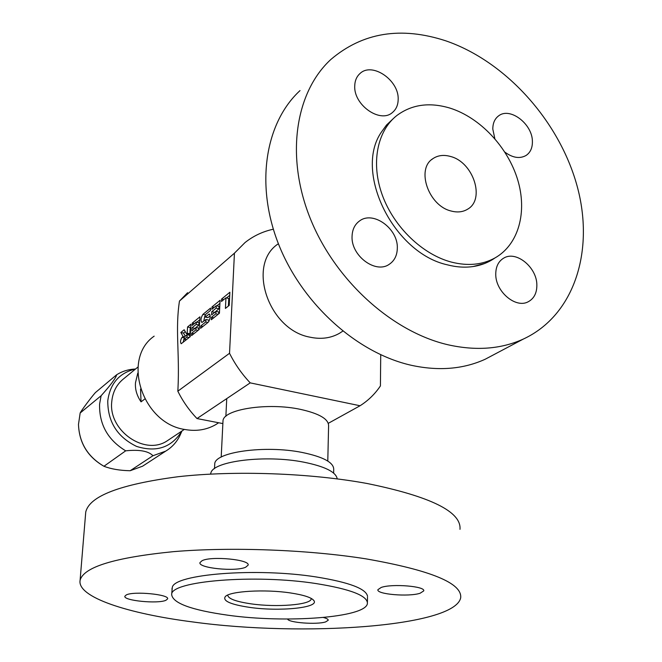 <?xml version="1.0" encoding="UTF-8"?>
<svg xmlns="http://www.w3.org/2000/svg" width="662" height="662" viewBox="0 0 662 662"><rect width="100%" height="100%" fill="white"/><g stroke="black" fill="none" stroke-linecap="round" stroke-linejoin="round"><path stroke-width="0.99" d="M380.724 354.774L380.418 385.929C374.982 393.998 368.196 400.609 360.054 405.756L250.219 382.876C241.87 374.038 234.969 364.174 229.532 353.285L234.439 253.165L245.006 242.582C253.356 235.953 262.797 231.493 273.323 229.209M187.594 292.712L179.46 301.061C175.107 329.709 179.7 352.234 177.987 388.511L177.821 391.192C182.828 401.288 189.216 410.407 196.995 418.558L222.871 423.581M196.995 418.558L250.219 382.876M328.294 423.324L360.054 405.756M177.821 391.192L229.532 353.285M179.46 301.061L234.439 253.165M154.155 336.155C121.369 358.746 142.272 423.539 184.988 429.514C196.242 431.508 206.453 429.903 215.622 424.698L218.659 422.753L215.622 424.698M229.226 305.381L229.88 292.248L221.58 299.058L221.456 301.483L225.957 297.809L225.419 308.434L229.226 305.381M219.412 313.25L220.09 300.283L212.022 306.903L211.89 309.303L216.275 305.72L216.143 308.136L211.766 311.703L211.592 314.913L215.969 311.372L215.845 313.796L211.459 317.33L211.327 319.738L219.412 313.25M207.851 317.661L205.104 317.04L205.427 314.582L210.442 310.486L210.574 308.087L202.953 314.342C200.818 317.777 200.462 320.507 201.885 322.51L206.023 319.498L205.7 321.972L200.735 325.969L200.603 328.344L208.199 322.245C210.384 318.778 210.748 316.022 209.291 313.987L205.294 316.966L207.661 317.503M199.196 329.469L199.924 316.833L192.319 323.073L192.179 325.406L196.308 322.038L196.167 324.388L192.046 327.748L191.856 330.884L195.985 327.541L195.853 329.899L191.715 333.234L191.583 335.584L199.196 329.469M190.217 336.685L190.954 324.19L187.569 326.962L187.197 333.176L186.469 333.772L184.16 329.759L180.85 332.481L183.117 336.486L182.017 337.38C180.387 340.036 180.105 342.163 181.189 343.743L190.217 336.685M186.345 339.788L184.102 339.3L184.417 336.9L187.106 334.732L186.965 337.066L184.276 339.234L186.444 339.705M225.957 297.809L228.762 298.463L228.39 306.051M221.58 299.058L223.789 299.572M229.722 295.343L226.536 297.941M215.969 311.372L218.758 312.001L218.659 313.854M216.275 305.72L219.048 306.365L218.923 308.773L214.521 312.547M219.933 303.337L216.846 305.852M208.58 320.193L209.035 321.169M204.839 316.088L203.706 321.293M210.218 315.824L208.042 317.586M195.985 327.541L198.708 328.145L198.6 329.949M196.308 322.038L199.022 322.642L198.89 325.001L194.736 328.559M199.75 319.804L196.871 322.162M183.904 339.101L183.159 342.345M185.244 331.645L183.515 333.069L185.294 336.197M190.78 327.127L190.259 327.558L189.886 333.764L189.15 334.36L186.469 333.772M187.106 334.732L189.795 335.32L189.688 337.107M211.459 317.33L213.702 317.834M215.845 313.796L218.096 314.309M211.766 311.703L214.529 312.332M216.143 308.136L218.923 308.773M212.022 306.903L214.215 307.4M200.735 325.969L202.953 326.457M191.715 333.234L193.908 333.714M195.853 329.899L198.054 330.388M192.046 327.748L194.744 328.352M196.167 324.388L198.89 325.001M192.319 323.073L194.463 323.544M183.117 336.486L184.549 336.793M180.85 332.481L183.515 333.069M187.197 333.176L189.886 333.764M187.569 326.962L190.259 327.558M186.965 337.066L189.142 337.546M451.079 211.004C428.537 205.799 415.877 169.05 432.832 158.698C437.872 155.289 443.797 154.552 450.607 156.497C473.338 162.207 485.486 199.345 467.595 209.209C462.862 212.08 457.359 212.676 451.079 211.004M451.517 262.127C467.868 266.223 482.317 264.85 494.87 257.998C518.677 244.667 527.54 211.939 517.593 179.485C507.671 147.014 480.132 117.679 450.185 108.171C429.588 101.956 411.797 104.414 396.819 115.536C377.017 131.093 370.695 163.564 382.413 195.406C394.089 227.24 422.621 254.58 451.517 262.127M393.278 118.639L386.542 125.002L380.998 132.681C353.947 172.799 393.956 253.289 447.388 264.833C456.366 267.167 464.964 267.729 473.173 266.529L484.758 263.451L494.928 257.973C488.564 262.433 481.315 265.288 473.173 266.529C464.964 267.729 456.366 267.167 447.388 264.833C393.956 253.289 353.947 172.799 380.998 132.681L386.426 125.135L393.526 118.39M278.379 243.69L278.023 243.98C246.645 264.759 268.433 329.833 309.932 337.165C321.02 339.54 330.934 338.208 339.689 333.168L342.552 331.281M135.611 368.957C119.383 372.805 110.099 383.439 107.765 400.874C107.724 421.843 117.323 437.028 136.571 446.411C156.53 452.626 171.615 447.52 181.827 431.078M137.969 367.013L123.968 378.523C116.769 384.167 112.705 391.871 111.762 401.644C108.196 430.623 144.854 456.11 167.254 440.793L169.422 439.345M145.152 464.517L142.57 466.205L130.166 470.723C119.888 470.533 111.15 469.044 103.942 466.271L125.681 450.83C107.774 439.916 99.077 424.325 99.59 404.06L101.121 395.727C110.678 385.061 115.875 378.06 116.711 374.717C122.288 371.233 128.453 369.338 135.205 369.04M103.719 466.131C87.616 456.598 79.2 442.688 78.48 424.4L80.16 413.014L101.121 395.727M80.16 413.014C80.706 411.359 91.232 397.258 95.378 392.599L116.711 374.717M130.166 470.723L152.955 455.729C148.437 451.037 139.343 449.407 125.681 450.83M181.942 431.003L180.825 433.552C177.639 441.107 172.6 446.958 165.707 451.128L152.955 455.729M144.788 399.012L141.047 401.851C136.802 395.562 134.949 389.173 135.503 382.677L137.77 373.169M141.047 401.851L140.534 389.049M214.695 464.931L214.745 463.996C214.438 452.08 265.123 444.93 302.228 452.469C323.346 456.871 333.847 462.539 333.722 469.49L333.648 473.107M327.789 461.058L328.592 425.914C328.7 419.104 319.365 413.593 300.598 409.397C267.754 402.223 222.829 409.364 222.995 421.032L221.199 457.078M222.945 421.951L222.995 421.032M227.736 595.064C227.985 598.663 235.746 601.584 251.03 603.843C276.335 607.559 310.883 604.886 311.19 598.895L311.206 598.398M249.557 607.368C279.215 611.738 319.357 607.832 313.945 600.657C311.67 597.546 303.75 594.956 290.188 592.904C264.825 589.056 229.855 591.166 225.303 596.586C222.44 600.906 230.525 604.505 249.557 607.368M227.654 615.172C285.901 623.43 365.813 617.704 367.402 603.529C367.758 595.808 350.719 589.163 316.304 583.603C254.465 573.88 170.283 581.12 171.665 594.534C172.641 603.165 191.31 610.041 227.654 615.172M367.542 596.379C366.359 588.808 349.329 582.345 316.469 576.999C256.426 567.425 174.065 574.169 172.302 587.401L171.665 594.534M171.979 589.304L172.037 588.286M210.748 473.322L210.913 472.817C213.512 461.033 265.752 454.587 303.692 462.15C324.686 466.396 335.841 471.89 337.165 478.643M445.692 40.796C400.915 26.232 362.635 32.463 330.843 59.481C295.227 92.258 285.339 156.406 310.238 218.394C335.055 280.365 392.086 331.844 447.992 344.77C476.019 351.042 501.142 349.131 523.369 339.043C574.856 315.12 594.89 249.864 576.925 185.343C558.976 120.716 505.71 61.326 445.692 40.796M504.891 152.144C512.727 157.895 519.811 158.996 526.116 155.438C530.394 152.5 532.488 147.874 532.397 141.569C532.587 124.125 510.054 106.772 498.668 115.825C494.746 118.73 492.793 123.182 492.809 129.164L494.853 138.689M495.755 274.2C495.449 291.661 515.855 308.815 528.276 301.731C534.044 298.57 536.907 293.009 536.857 285.041C536.965 267.398 516.211 250.352 503.782 258.081C498.461 261.25 495.788 266.62 495.755 274.2M352.06 236.317C350.885 255.615 375.478 274.068 389.124 264.386C394.403 260.886 397.142 255.515 397.316 248.25C398.267 228.721 373.145 210.384 359.54 220.959C354.799 224.418 352.308 229.532 352.06 236.317M354.741 85.878C353.491 104.968 380.269 123.678 392.442 112.499C396.157 109.404 398.069 105.076 398.168 99.49C399.194 80.259 372.052 61.64 359.954 73.565C356.636 76.569 354.898 80.673 354.741 85.878M300.01 90.595C265.09 122.818 255.027 184.963 278.727 244.576C302.352 304.164 357.306 353.326 411.648 365.366C438.889 371.2 463.417 369.156 485.221 359.226L523.369 339.043M494.87 354.12L485.221 359.226M172.029 588.435L171.988 589.147M366.152 558.885C308.103 549.667 231.22 546.804 173.651 551.636C114.725 557.487 83.536 567.053 80.094 580.317C76.949 597.141 127.65 613.649 193.064 621.982C302.575 637.043 454.686 626.972 460.686 597.811C462.316 583.205 430.805 570.23 366.152 558.885M381.213 587.451L377.919 589.668C376.124 594.302 408.835 597.058 420.08 593.251L423.705 590.926C425.79 586.275 391.97 583.487 381.213 587.451M202.084 560.697L199.974 562.592C197.905 568.137 235.771 571.91 245.685 567.21L248.093 565.183C250.542 559.647 211.393 555.782 202.084 560.697M126.318 594.915L124.87 596.214C123.082 600.666 158.069 604.083 165.947 600.277L167.602 598.887C169.704 594.459 133.691 590.959 126.318 594.915M287.622 619.028C288.193 622.71 317.007 624.862 325.654 621.899L328.211 620.261C328.319 619.293 326.722 618.374 323.412 617.505M459.991 529.335C461.53 511.743 430.581 496.467 367.129 483.5C310.172 473.032 234.77 470.351 178.177 476.714C120.203 484.311 89.395 496.095 85.737 512.082L85.572 514.109M208.638 314.243L209.937 314.541M205.7 321.972L207.926 322.468M202.953 314.342L205.212 314.855M182.017 337.38L183.962 337.802M208.77 320.118L206.072 319.514M431.558 159.699L432.832 158.698M490.625 260.679L494.87 257.998M339.689 333.168L342.759 331.149M165.707 451.128L142.57 466.205M78.48 424.4C79.175 442.911 87.665 456.863 103.942 466.271M167.254 440.793L184.35 429.39M226.743 398.615L225.874 416.307M311.198 598.398L311.19 598.895M312.638 599.309L313.945 600.657M367.484 597.265L367.418 602.188M210.913 472.817L210.483 474.108M214.745 463.996L214.505 468.638M497.799 116.495L498.668 115.825M502.541 258.859L503.782 258.081M358.216 221.985L359.54 220.959M359.11 74.376L359.954 73.565M85.737 512.082L80.094 580.317"/></g></svg>
